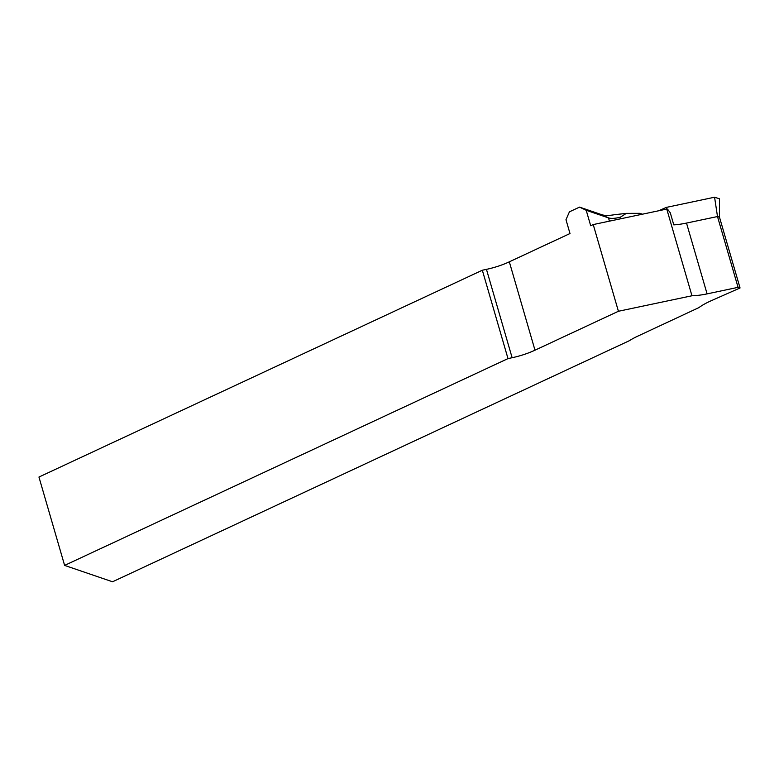 <?xml version="1.0" encoding="UTF-8"?>
<svg xmlns="http://www.w3.org/2000/svg" width="779" height="779" viewBox="0 0 779 779"><rect width="100%" height="100%" fill="white"/><g stroke="black" fill="none" stroke-linecap="round" stroke-linejoin="round"><path stroke-width="1.17" d="M586.207 210.281L590.696 225.744L593.228 224.566L618.419 311.269L691.956 295.767A37.158 12.25 163.8 0 0 707.089 293.878L738.064 287.344L740.05 287.977L711.091 300.782A37.158 12.25 163.8 0 0 709.455 301.531A37.158 12.25 163.8 0 0 698.841 307.647L637.611 336.216A37.158 12.25 163.8 0 0 629.393 340.686L112.536 581.777L64.618 565.408L38.95 477.04L482.328 270.225L486.456 269.359A37.158 12.25 163.8 0 0 509.32 261.822L569.994 233.525L565.982 219.717L569.43 211.83L579.547 207.117L601.826 214.722A20.108 6.631 163.8 0 0 614.027 214.78L626.316 213.368L620.386 217.185A14.012 4.616 -16.2 0 1 608.487 217.886L586.207 210.281L579.547 207.117M593.228 224.566L666.766 209.064L691.956 295.767M658.683 210.768L666.288 207.409L666.795 209.064A37.158 12.25 163.8 0 0 667.437 209.045L670.271 212.764L673.786 224.868A37.158 12.25 -16.2 0 0 686.513 223.076L707.089 293.878M482.328 270.225L507.996 358.593L512.124 357.717A37.158 12.25 163.8 0 0 534.988 350.19L618.419 311.269M64.618 565.408L507.996 358.593M738.064 287.344L717.498 216.543L719.484 217.175L740.05 287.977M666.288 207.409L714.577 197.223L717.498 216.543L686.513 223.076M620.386 217.185L620.844 218.743M642.402 214.196L639.871 213.329L626.316 213.368M639.871 213.329L640.25 214.653M719.484 217.175L719.514 198.801L714.577 197.223M601.826 214.722L608.487 217.886L609.431 221.148M509.32 261.822L534.988 350.19M486.456 269.359L512.124 357.717"/></g></svg>
